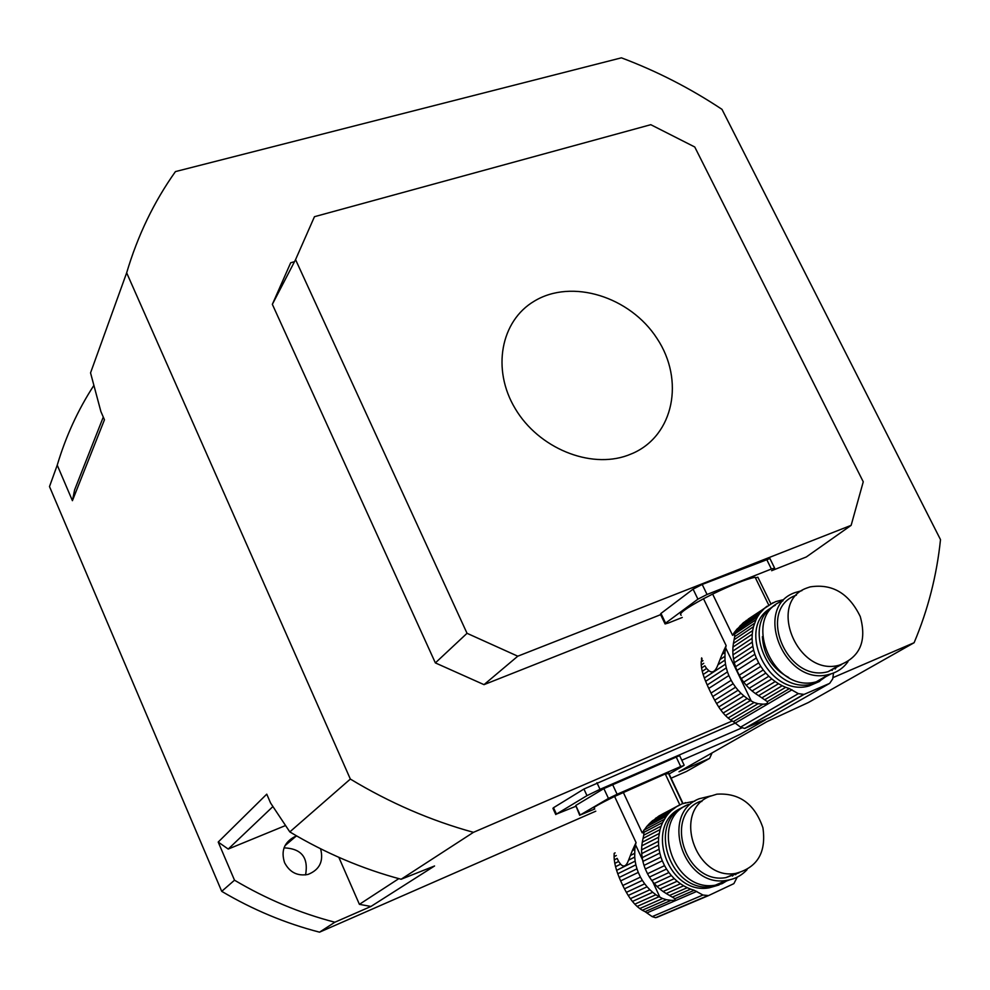 <?xml version="1.0" encoding="UTF-8"?>
<svg xmlns="http://www.w3.org/2000/svg" width="990" height="990" viewBox="0 0 990 990"><rect width="100%" height="100%" fill="white"/><g stroke="black" fill="none" stroke-linecap="round" stroke-linejoin="round"><path stroke-width="1.49" d="M634.206 846.339L635.308 845.769L636.05 842.552L632.313 850.658L634.813 849.383L634.714 857.093L628.563 860.174L630.383 855.509L634.602 853.368M632.313 850.658L630.383 855.509M635.308 845.769L634.813 849.383M628.563 860.174C626.348 866.238 623.688 867.574 620.582 864.171L615.557 866.696L616.609 870.346L635.159 861.127L634.714 857.093M616.609 870.346L617.772 873.749L635.877 864.839L635.159 861.127M617.772 873.749L619.208 877.462L636.966 868.812L635.877 864.839M619.208 877.462L620.656 880.89L638.265 872.4L636.966 868.812M620.656 880.89L622.784 885.493L640.443 877.103L638.265 872.4M622.784 885.493L624.467 888.834L642.349 880.407L640.443 877.103M624.467 888.834L626.373 892.349L644.688 883.823L642.349 880.407M626.373 892.349L628.229 895.467L647.076 886.78L644.688 883.823M628.229 895.467L630.358 898.673L649.898 889.763L647.076 886.78M630.358 898.673L632.437 901.432L652.695 892.275L649.898 889.763M632.437 901.432L634.8 904.167L655.9 894.725L652.695 892.275M634.8 904.167L637.115 906.432L659.018 896.717L655.9 894.725M637.115 906.432L639.75 908.573L662.607 898.512L659.018 896.717M658.474 841.302L658.672 837.218L641.805 845.819L641.594 849.841L658.474 841.302L658.598 845.113L641.706 853.578L642.163 857.649L659.068 849.259L659.823 853.071L642.881 861.399L643.995 865.396L660.949 857.142L662.298 860.817L645.307 869.01L647.51 873.737L664.55 865.644L666.518 869.047L649.428 877.078L651.791 880.518L668.918 872.549L671.381 875.581L654.192 883.501L657.038 886.508L674.277 878.637L677.148 881.224L659.86 889.045L663.09 891.507L680.439 883.748L683.632 885.79L666.221 893.512L674.895 898.685C675.7 899.972 674.438 900.529 671.096 900.343L666.381 899.724L642.3 910.243L639.75 908.573M666.381 899.724L662.607 898.512M642.3 910.243L645.047 911.654L671.096 900.343M665.342 774.143L668.869 773.475M668.299 773.004L682.766 803.682M615.557 866.696L614.815 863.379L618.614 861.461L617.166 858.392L614.295 859.852L614.085 856.684L616.312 855.533M618.614 861.461L620.582 864.171M636.05 842.552L614.592 796.443L665.255 773.945L679.796 804.808M594.322 808.013C592.131 808.063 598.888 804.202 614.592 796.443M661.865 814.374L682.283 803.707L694.856 801.108M653.932 819.943L658.808 816.069L676.789 806.479L671.133 810.798L652.571 820.66L649.44 823.606L668.535 813.471L671.133 810.798M655.541 818.285L673.745 808.57M623.255 792.272L642.188 832.85L646.656 826.613L666.357 816.193L662.619 822.529L643.946 832.318L643.735 835.189L661.122 826.13L662.619 822.529M643.76 830.189L664.278 819.386M614.085 856.684L614.171 853.343L615.099 852.873M643.735 835.189L643.067 838.394L660.021 829.608L658.672 837.218M643.067 838.394L642.3 842.181L659.167 833.518M682.122 807.766C643.203 823.086 667.112 895.467 709.125 887.844L719.062 884.961M727.898 880.184L722.193 883.612L712.231 886.508C670.094 894.143 646.086 821.539 685.117 806.182M734.209 874.034L732.489 876.051M676.715 811.416L677.791 810.847M683.818 803.484L685.501 802.593M679.759 804.833L676.789 806.479M668.535 813.471L666.357 816.193M646.656 826.613L649.44 823.606M642.188 832.85L643.946 832.318M661.122 826.13L660.021 829.608M641.805 845.819L642.3 842.181M614.295 859.852L614.815 863.379M641.706 853.578L641.594 849.841M659.068 849.259L658.598 845.113M642.881 861.399L642.163 857.649M660.949 857.142L659.823 853.071M645.307 869.01L643.995 865.396M664.55 865.644L662.298 860.817M649.428 877.078L647.51 873.737M668.918 872.549L666.518 869.047M654.192 883.501L651.791 880.518M674.277 878.637L671.381 875.581M659.86 889.045L657.038 886.508M680.439 883.748L677.148 881.224M666.221 893.512L663.09 891.507M669.661 895.405L687.221 887.684L683.632 885.79M687.221 887.684L690.636 889.131L672.581 897.014M674.895 898.685L694.238 890.295L690.636 889.131M694.238 890.295L702.949 895.022L708.531 895.591L733.887 883.625L737.228 877.128M670.539 911.394L655.627 917.693L652.163 916.616L645.047 911.654M699.856 801.566L701.873 801.479M736.931 873.23L735.595 874.752M729.63 879.838L715.349 885.171C672.816 892.856 648.945 819.299 688.57 804.387M709.805 796.381C672.123 810.575 695.19 880.766 735.644 873.415C757.362 867.71 766.446 852.501 762.919 827.776C754.702 803.942 739.357 792.743 716.884 794.178L709.805 796.381M700.45 801.294C663.053 815.401 685.823 884.924 725.942 877.61L739.072 872.784M747.091 869.628C741.51 875.68 734.617 879.269 726.425 880.407C683.496 888.141 659.266 813.768 699.237 798.744L710.981 795.886M579.695 815.315L575.759 805.464L580.165 815.005L608.454 798.435L603.863 788.585L679.623 755.618M575.759 805.464L603.863 788.585M612.513 784.389L617.117 794.252L680.699 766.52L676.12 756.83M669.091 773.97L683.57 765.666L680.699 766.52M580.165 815.005L594.78 808.991M617.117 794.252L608.454 798.435M724.16 649.65L725.423 648.809L726.14 645.591L722.118 654.303L724.977 652.398L724.989 660.107L717.985 664.723L720.002 659.575L724.829 656.382M722.118 654.303L720.002 659.575M725.423 648.809L724.977 652.398M717.985 664.723C715.461 671.48 712.429 673.472 708.877 670.713L703.148 674.487L704.348 678.001L725.509 664.166L724.989 660.107M704.348 678.001L705.647 681.306L726.301 667.904L725.509 664.166M705.647 681.306L707.207 684.969L727.477 671.913L726.301 667.904M707.207 684.969L708.766 688.396L728.863 675.551L727.477 671.913M708.766 688.396L711.018 693.074L731.152 680.316L728.863 675.551M711.018 693.074L712.751 696.527L733.157 683.706L731.152 680.316M712.751 696.527L714.706 700.215L735.595 687.196L733.157 683.706M714.706 700.215L716.587 703.531L738.082 690.24L735.595 687.196M716.587 703.531L718.715 706.984L741.003 693.322L738.082 690.24M718.715 706.984L720.794 709.991L743.886 695.933L741.003 693.322M720.794 709.991L723.158 713.023L747.202 698.495L743.886 695.933M723.158 713.023L725.46 715.56L750.408 700.586L747.202 698.495M725.46 715.56L728.071 718.01L754.108 702.492L750.408 700.586M752.091 638.327L752.227 634.256L732.959 647.089L732.81 651.098L752.091 638.327L752.289 642.151L732.984 654.848L733.516 658.944L752.846 646.309L753.662 650.145L734.308 662.706L735.508 666.74L754.887 654.254L756.323 657.991L736.894 670.403L739.221 675.217L758.699 662.879L760.765 666.357L741.238 678.62L743.7 682.147L763.278 669.945L765.827 673.076L746.2 685.216L749.145 688.322L768.834 676.244L771.804 678.93L752.054 690.958L755.395 693.532L775.207 681.566L778.499 683.719L758.625 695.648L767.324 701.613C768.005 703.271 766.557 704.125 762.993 704.162L758.018 703.717L730.608 719.965L728.071 718.01M758.018 703.717L754.108 702.492M730.608 719.965L733.343 721.636L762.993 704.162M755.457 577.913L757.87 577.207L758.377 578.234M757.87 577.207L770.975 604.011M703.148 674.487L702.257 671.319L706.575 668.46L704.843 665.812L701.576 667.99L701.217 665.008L703.754 663.312M706.575 668.46L708.877 670.713M726.14 645.591L703.519 598.74L712.639 594.087C732.055 584.706 746.225 579.088 755.135 577.257L768.723 605.063M681.207 615.236C678.15 613.973 685.587 608.479 703.519 598.74M771.346 603.888L775.739 601.598L782.657 599.866M748.193 619.109L773.19 602.638M738.033 628.291L743.317 622.76L764.49 608.281L759.714 613.515L737.228 628.848L734.234 632.548L757.647 616.621L759.714 613.515M740.099 625.742L761.879 610.867M712.639 594.087L732.588 635.332L756.014 619.715L753.489 626.695L734.11 639.726L733.404 643.463L752.672 630.568L753.489 626.695M734.691 634.169L734.679 636.669L754.541 623.255M702.999 660.652L701.168 661.889L702.071 658.709M771.952 607.514C734.679 626.435 768.153 697.876 809.177 685.934L819.708 681.368M828.915 674.475L818.161 682.085L812.728 683.867C771.594 695.846 737.983 624.158 775.356 605.199M833.147 668.733L832.07 670.453M764.602 614.109L766.73 612.662M767.114 606.165L764.49 608.281M745.854 621.027L746.349 620.371M757.647 616.621L756.014 619.715M732.588 635.332L734.234 632.548M701.663 657.867L701.427 659.13M734.679 636.669L734.11 639.726M701.168 661.889L701.217 665.008M752.672 630.568L752.227 634.256M732.959 647.089L733.404 643.463M701.576 667.99L702.257 671.319M732.984 654.848L732.81 651.098M752.846 646.309L752.289 642.151M734.308 662.706L733.516 658.944M754.887 654.254L753.662 650.145M736.894 670.403L735.508 666.74M758.699 662.879L756.323 657.991M741.238 678.62L739.221 675.217M763.278 669.945L760.765 666.357M746.2 685.216L743.7 682.147M768.834 676.244L765.827 673.076M752.054 690.958L749.145 688.322M775.207 681.566L771.804 678.93M758.625 695.648L755.395 693.532M762.152 697.69L782.187 685.748L778.499 683.719M782.187 685.748L785.689 687.308L765.097 699.522M767.324 701.613L789.377 688.607L785.689 687.308M789.377 688.607L798.348 693.644L804.041 694.411L829.682 683.36L832.714 678.855L833.53 673.014M770.146 717.416L744.666 728.43L740.52 727.155L733.343 721.636M762.399 636.669C763.476 655.071 772.25 668.683 788.721 677.507M836.76 666.616L835.201 669.042M831.043 673.881L816.292 681.801C772.287 694.374 740.248 615.31 782.942 600.831M807.085 587.936C766.495 601.673 797.408 677.135 839.235 665.181C860.013 657.323 867.017 641.112 860.26 616.547C848.975 593.295 832.244 583.407 810.068 586.909L807.085 587.936M796.393 595.151C756.113 608.825 786.629 683.558 828.123 671.666L841.661 664.5M848.009 661.629C843.27 668.213 836.934 672.482 828.989 674.425C784.575 687.085 752.041 607.118 795.119 592.564L801.912 590.634M664.971 623.712L660.454 614.283L660.961 613.441L665.589 623.131L697.913 599.16L693.087 589.149L702.195 584.447L769.923 558.521M660.961 613.441L693.087 589.149M702.195 584.447L707.046 594.483L771.371 569.027L766.545 559.177M665.589 623.131L665.082 623.947L668.572 622.933L682.283 617.463M707.046 594.483L697.913 599.16M773.92 569.064L774.613 568.087L771.371 569.027M103.282 417.062L74.597 489.926L72.419 500.68L104.457 419.772L100.893 411.555L90.548 372.871L126.658 272.819L350.349 779.068L289.81 831.909C325.339 853.145 362.439 868.923 401.111 879.256L473.455 832.33L732.216 720.992M72.419 500.68L57.234 465.151L49.5 486.585L221.723 891.346L234.506 880.197L218.208 842.057L228.22 849.061L285.504 825.549M289.81 831.909L270.579 803.014L266.756 794.166L218.208 842.057M234.506 880.197C266.446 899.118 299.896 913.127 334.868 922.222L319.535 932.172C285.442 923.361 252.834 909.748 221.723 891.346M284.031 847.861C301.48 848.554 308.657 857.575 305.576 874.925M320.587 848.777C323.804 861.213 319.634 869.765 308.076 874.418C297.569 876.36 289.736 872.45 284.576 862.674C280.838 851.029 284.142 842.416 294.476 836.835L296.839 836.043M126.658 272.819C137.721 235.521 153.982 201.774 175.44 171.592L621.411 57.828C656.716 71.094 690.24 88.271 721.982 109.346L940.5 539.624C936.775 575.462 927.989 609.828 914.116 642.72L808.409 702.504L767.052 721.599L679.004 771.755L709.607 758.377L686.466 771.457L671.084 778.202M93.852 385.432C78.024 409.786 65.823 436.367 57.234 465.151M792.012 689.795L735.384 723.034L583.927 789.03L553.509 807.716L552.927 808.335L555.774 814.547M832.875 677.68L914.116 642.72M401.111 879.256L434.561 865.978L370.941 906.456L334.868 922.222M595.794 811.181L319.535 932.172M709.607 758.377L712.082 752.907M338.84 857.34L359.407 904.34L370.941 906.456M228.22 849.061L272.906 806.565M359.407 904.34L398.834 878.637M350.349 779.068C389.763 802.841 430.799 820.599 473.455 832.33M294.5 261.694L290.689 262.758L272.349 304.338L435.365 662.904L484.011 684.647L660.639 614.666M771.643 570.698L806.293 556.974L851.14 525.343L517.782 656.197L467.032 633.303L435.365 662.904M272.349 304.338L295.565 259.627L314.461 216.699L650.789 124.691L694.757 146.99L863.255 481.796L851.14 525.343M484.011 684.647L517.782 656.197M295.565 259.627L467.032 633.303M627.499 455.425L632.647 453.371C673.905 435.34 684.696 380.036 657.051 338.518C630.123 296.616 571.774 278.326 534.266 301.17C500.804 320.834 491.51 369.332 515.221 408.635C538.548 448.099 589.83 469.124 627.499 455.425L632.647 453.371C673.905 435.34 684.696 380.036 657.051 338.518C630.123 296.616 571.774 278.326 534.266 301.17C500.804 320.834 491.51 369.332 515.221 408.635C538.548 448.099 589.83 469.124 627.499 455.425M765.406 719.879L740.594 734.073L728.306 740.013L681.801 760.221M575.586 806.392L556.442 814.089L586.983 795.638L600.014 789.315L741.758 727.935M647.076 912.867L696.799 891.396M652.163 916.616L702.949 895.022M656.778 917.421L708.531 895.591M659.934 897.237L652.361 880.964M642.918 860.669L635.506 844.742M740.52 727.155L798.348 693.644M745.161 728.306L804.041 694.411M769.725 717.651L829.682 683.36M751.348 701.143L725.608 647.794M553.509 807.716L556.442 814.089M583.927 789.03L586.983 795.638M596.933 782.694L600.014 789.315M668.609 772.943L683.088 803.645M709.125 887.844L712.231 886.508M655.615 917.693L707.12 895.95M725.942 877.61L735.644 873.415M715.349 885.171L726.425 880.407M679.573 755.519L684.152 765.183M809.177 685.934L812.728 683.867M763.971 614.32L767.114 612.191M744.666 728.43L803.435 694.584M828.123 671.666L839.235 665.181M816.292 681.801L828.989 674.425M769.799 558.261L774.613 568.087M295.936 836.303L284.971 845.683"/></g></svg>
